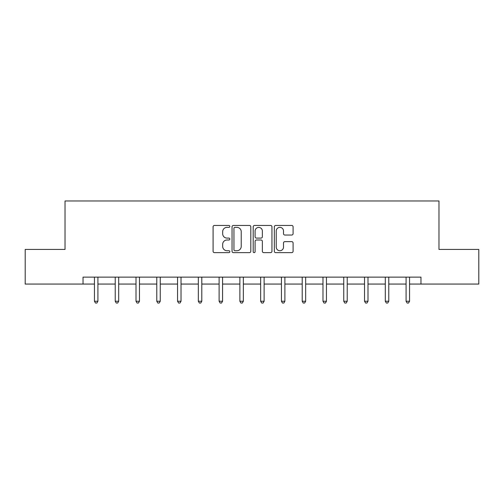 <?xml version="1.0" encoding="UTF-8"?>
<svg xmlns="http://www.w3.org/2000/svg" width="504" height="504" viewBox="0 0 504 504"><rect width="100%" height="100%" fill="white"/><g stroke="black" fill="none" stroke-linecap="round" stroke-linejoin="round"><path stroke-width="0.76" d="M229.843 226.409A0.951 0.951 0 0 0 228.885 225.452L214.446 225.452A1.361 1.361 0 0 0 213.085 226.813L213.085 251.288A1.361 1.361 0 0 0 214.446 252.643L228.885 252.643A0.951 0.951 0 0 0 229.843 251.691A0.951 0.951 0 0 0 228.885 250.74L227.021 250.74A4.353 4.353 0 0 1 222.667 246.393L222.667 244.352A4.353 4.353 0 0 1 227.021 239.999L228.885 239.999A0.951 0.951 0 0 0 229.843 239.047A0.951 0.951 0 0 0 228.885 238.096L227.021 238.096A4.353 4.353 0 0 1 222.667 233.749L222.667 231.708A4.353 4.353 0 0 1 227.021 227.361L228.885 227.361A0.951 0.951 0 0 0 229.843 226.409M291.734 235.04A1.361 1.361 0 0 0 293.089 233.68L293.089 226.813A1.361 1.361 0 0 0 291.734 225.452L275.688 225.452A1.361 1.361 0 0 0 274.327 226.813L274.327 251.288A1.361 1.361 0 0 0 275.688 252.643L291.734 252.643A1.361 1.361 0 0 0 293.089 251.288L293.089 242.991A1.361 1.361 0 0 0 291.734 241.63L284.867 241.63A1.361 1.361 0 0 0 283.506 242.991L283.506 247.105A3.635 3.635 0 0 1 279.871 250.74A3.635 3.635 0 0 1 276.236 247.105L276.236 230.996A3.635 3.635 0 0 1 279.871 227.361A3.635 3.635 0 0 1 283.506 230.996L283.506 233.68A1.361 1.361 0 0 0 284.867 235.04L291.734 235.04M83.028 284.061L25.2 284.061L25.2 249.436L65.022 249.436L65.022 200.964L438.978 200.964L438.978 249.436L478.8 249.436L478.8 284.061L420.972 284.061L420.972 277.137L83.028 277.137L83.028 284.061L94.45 284.061M250.809 226.813A1.361 1.361 0 0 0 249.448 225.452L233.409 225.452A1.361 1.361 0 0 0 232.048 226.813L232.048 251.288A1.361 1.361 0 0 0 233.409 252.643L249.448 252.643A1.361 1.361 0 0 0 250.809 251.288L250.809 226.813M254.552 225.452L270.591 225.452A1.361 1.361 0 0 1 271.952 226.813L271.952 251.288A1.361 1.361 0 0 1 270.591 252.643L263.724 252.643A1.361 1.361 0 0 1 262.363 251.288L262.363 241.359A1.361 1.361 0 0 0 261.009 239.999L256.454 239.999A1.361 1.361 0 0 0 255.093 241.359L255.093 251.691A0.951 0.951 0 0 1 254.142 252.643A0.951 0.951 0 0 1 253.191 251.691L253.191 226.813A1.361 1.361 0 0 1 254.552 225.452M97.915 284.061L115.227 284.061M118.692 284.061L136.004 284.061M139.463 284.061L156.775 284.061M160.24 284.061L177.553 284.061M181.018 284.061L198.33 284.061M201.795 284.061L219.108 284.061M222.566 284.061L239.879 284.061M243.344 284.061L260.656 284.061M264.121 284.061L281.434 284.061M284.892 284.061L302.205 284.061M305.67 284.061L322.982 284.061M326.447 284.061L343.76 284.061M347.224 284.061L364.537 284.061M367.996 284.061L385.308 284.061M388.773 284.061L406.085 284.061M409.55 284.061L420.972 284.061M234.902 227.361A0.951 0.951 0 0 0 233.951 228.312L233.951 249.789A0.951 0.951 0 0 0 234.902 250.74L236.874 250.74A4.353 4.353 0 0 0 241.227 246.393L241.227 231.708A4.353 4.353 0 0 0 236.874 227.361L234.902 227.361M262.363 231.065A3.635 3.635 0 0 0 258.728 227.424A3.635 3.635 0 0 0 255.093 231.065L255.093 236.741A1.361 1.361 0 0 0 256.454 238.096L261.009 238.096A1.361 1.361 0 0 0 262.363 236.741L262.363 231.065M97.915 277.137L97.915 301.241L94.45 301.241L94.45 277.137M97.915 301.241L96.875 303.036L95.489 303.036L94.45 301.241M118.692 277.137L118.692 301.241L115.227 301.241L115.227 277.137M118.692 301.241L117.653 303.036L116.267 303.036L115.227 301.241M139.463 277.137L139.463 301.241L136.004 301.241L136.004 277.137M139.463 301.241L138.43 303.036L137.044 303.036L136.004 301.241M160.24 277.137L160.24 301.241L156.775 301.241L156.775 277.137M160.24 301.241L159.201 303.036L157.815 303.036L156.775 301.241M181.018 277.137L181.018 301.241L177.553 301.241L177.553 277.137M181.018 301.241L179.978 303.036L178.592 303.036L177.553 301.241M201.795 277.137L201.795 301.241L198.33 301.241L198.33 277.137M201.795 301.241L200.756 303.036L199.37 303.036L198.33 301.241M222.566 277.137L222.566 301.241L219.108 301.241L219.108 277.137M222.566 301.241L221.527 303.036L220.147 303.036L219.108 301.241M243.344 277.137L243.344 301.241L239.879 301.241L239.879 277.137M243.344 301.241L242.304 303.036L240.918 303.036L239.879 301.241M264.121 277.137L264.121 301.241L260.656 301.241L260.656 277.137M264.121 301.241L263.082 303.036L261.696 303.036L260.656 301.241M284.892 277.137L284.892 301.241L281.434 301.241L281.434 277.137M284.892 301.241L283.853 303.036L282.473 303.036L281.434 301.241M305.67 277.137L305.67 301.241L302.205 301.241L302.205 277.137M305.67 301.241L304.63 303.036L303.244 303.036L302.205 301.241M326.447 277.137L326.447 301.241L322.982 301.241L322.982 277.137M326.447 301.241L325.408 303.036L324.022 303.036L322.982 301.241M347.224 277.137L347.224 301.241L343.76 301.241L343.76 277.137M347.224 301.241L346.185 303.036L344.799 303.036L343.76 301.241M367.996 277.137L367.996 301.241L364.537 301.241L364.537 277.137M367.996 301.241L366.956 303.036L365.57 303.036L364.537 301.241M388.773 277.137L388.773 301.241L385.308 301.241L385.308 277.137M388.773 301.241L387.734 303.036L386.348 303.036L385.308 301.241M409.55 277.137L409.55 301.241L406.085 301.241L406.085 277.137M409.55 301.241L408.511 303.036L407.125 303.036L406.085 301.241"/></g></svg>
